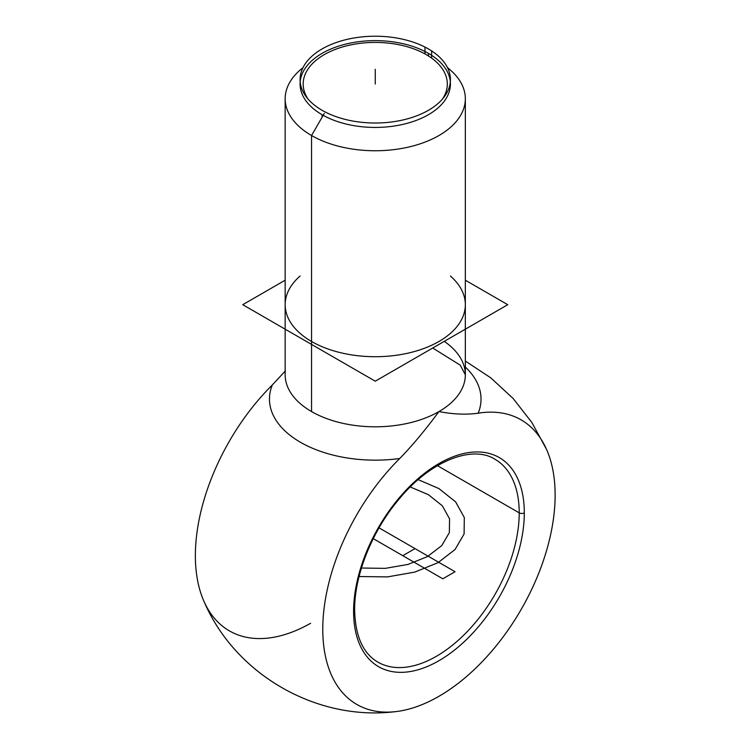 <?xml version="1.0" encoding="UTF-8"?>
<svg xmlns="http://www.w3.org/2000/svg" width="750" height="750" viewBox="0 0 750 750"><rect width="100%" height="100%" fill="white"/><g stroke="black" fill="none" stroke-linecap="round" stroke-linejoin="round"><path stroke-width="1.12" d="M395.072 711.694C316.331 721.275 235.05 674.353 203.972 601.359A164.306 94.866 -60 0 1 272.344 384.938A105.778 61.069 0 0 0 399.75 458.494A164.306 94.866 120 0 0 322.8 626.316A164.306 94.866 120 0 0 395.072 711.694A164.306 94.866 120 0 0 521.1 609.572A164.306 94.866 120 0 0 546.525 449.372A164.306 94.866 120 0 0 478.153 413.222A105.778 61.069 0 0 0 465.338 367.069A105.778 61.069 0 0 1 478.153 413.222A164.306 94.866 -60 0 1 532.256 588.216A164.306 94.866 -60 0 1 345.647 695.953A164.306 94.866 -60 0 1 399.75 458.494C411.834 446.147 424.903 430.509 438.947 411.572C452.991 414.291 466.059 414.844 478.153 413.222C466.059 414.844 452.991 414.291 438.947 411.572A90.084 52.012 180 0 1 311.55 411.572L311.55 135.516A90.084 52.012 0 0 0 409.725 146.794A90.084 52.012 0 0 0 465.338 98.747A90.084 52.012 0 0 0 447.525 67.697A90.084 52.012 180 0 1 434.147 138.103A90.084 52.012 180 0 1 311.55 135.516L311.55 411.572A90.084 52.012 180 0 1 285.159 374.794A90.084 52.012 180 0 0 311.55 411.572A90.084 52.012 180 0 0 438.947 411.572A90.084 52.012 180 0 0 465.338 374.794A90.084 52.012 180 0 1 438.947 411.572C424.903 430.509 411.834 446.147 399.75 458.494A105.778 61.069 0 0 1 272.344 384.938A164.306 94.866 120 0 0 197.006 577.163A164.306 94.866 120 0 0 310.613 623.278M285.159 371.137L272.344 384.938L285.422 370.837M444.253 341.353A90.084 52.012 180 0 1 465.338 374.794L460.238 365.166L432.722 348.019M302.972 67.697A90.084 52.012 0 0 0 285.159 98.747A90.084 52.012 0 0 0 311.55 135.516A90.084 52.012 180 0 1 302.972 67.697M426.206 54.609A72.066 41.606 0 0 0 324.291 54.609A72.066 41.606 0 0 0 308.044 99.056A72.066 41.606 0 0 1 335.906 49.172A72.066 41.606 0 0 1 426.206 54.609L426.206 54.609A72.066 41.606 0 0 1 442.453 99.056A72.066 41.606 0 0 0 426.206 54.609M324.291 113.456L311.55 135.516L324.291 113.456M353.588 611.428A120.712 69.694 120 0 0 438.947 660.712A120.712 69.694 120 0 0 524.306 512.859A120.712 69.694 120 0 0 438.947 463.575A120.712 69.694 120 0 0 353.588 611.428A3.6 2.081 -0 0 0 354.647 609.956A3.6 2.081 180 0 1 353.588 611.428A120.712 69.694 -60 0 1 438.947 463.575A120.712 69.694 -60 0 1 524.306 512.859A120.712 69.694 -60 0 1 438.947 660.712A120.712 69.694 -60 0 1 353.588 611.428M377.85 662.1A117.112 67.613 120 0 0 468.094 630.722A117.112 67.613 120 0 0 519.216 512.859A3.6 2.081 -0 0 0 524.306 512.859A3.6 2.081 180 0 1 519.216 512.859A117.112 67.613 120 0 0 494.963 459.253C472.35 444.75 430.069 460.837 398.353 499.988C371.775 531.6 354.319 575.803 354.647 609.956C355.219 635.981 362.944 653.362 377.85 662.1A117.112 67.613 120 0 0 468.094 630.722A117.112 67.613 120 0 0 519.216 512.859A117.112 67.613 120 0 0 494.963 459.253M437.456 465.666L519.216 512.859L437.456 465.666M431.634 58.116L431.634 50.916A75.169 43.397 180 0 0 348.675 39.019A75.169 43.397 180 0 0 300.084 79.622A75.169 43.397 180 0 0 325.538 112.172M424.959 53.906L424.959 47.062A75.169 43.397 180 0 1 450.422 79.622A75.169 43.397 180 0 1 401.822 120.216A75.169 43.397 180 0 1 318.863 108.319M465.338 280.209L507.75 304.697L375.253 381.197L242.747 304.697L285.159 280.209M300.084 276.028A90.084 52.012 0 0 0 311.55 341.475A90.084 52.012 0 0 1 300.084 276.028A90.084 52.012 0 0 0 311.55 341.475A90.084 52.012 0 0 0 432.216 344.991A90.084 52.012 0 0 0 450.422 276.028A90.084 52.012 0 0 1 432.216 344.991A90.084 52.012 0 0 1 311.55 341.475A90.084 52.012 0 0 0 432.216 344.991A90.084 52.012 0 0 0 450.422 276.028M322.097 114.722A75.169 43.397 0 0 0 428.4 114.722A75.169 43.397 0 0 0 428.4 53.344A75.169 43.397 0 0 0 322.097 53.344A75.169 43.397 0 0 0 322.097 114.722A75.169 43.397 0 0 0 428.4 114.722A75.169 43.397 0 0 0 428.4 53.344L428.4 55.931L428.4 53.344A75.169 43.397 0 0 0 322.097 53.344A75.169 43.397 0 0 0 322.097 114.722L322.097 117.253M375.253 84.028L375.253 69.319L375.253 84.028M402.778 555.684L442.8 578.794L455.053 571.725L415.031 548.616L402.778 555.684L442.8 578.794L455.053 571.725L415.031 548.616L402.778 555.684L415.031 548.616L379.041 527.841L415.031 548.616L402.778 555.684L373.247 538.641L402.778 555.684M428.4 53.344L428.4 55.931M359.072 576.534L387.506 576.891L414.722 572.119L438.009 562.678L455.034 549.525L464.1 533.953L464.306 517.528L455.634 501.891L438.947 488.587L418.163 479.634L438.947 488.587L455.634 501.891L464.306 517.528L464.1 533.953L455.034 549.525L438.009 562.678L414.722 572.119L387.506 576.891L359.072 576.534M428.4 494.681L442.341 505.8L449.569 518.878L449.363 532.603L441.75 545.597L427.472 556.575L407.981 564.431L385.209 568.378L361.444 568.022L385.209 568.378L407.981 564.431L427.472 556.575L441.75 545.597L449.363 532.603L449.569 518.878L442.341 505.8L428.4 494.681L410.25 486.966L428.4 494.681M465.338 361.059L490.8 377.85L513.197 398.55L531.938 422.606L546.525 449.372M465.338 98.747L465.338 374.794M285.159 98.747L285.159 374.794"/></g></svg>
